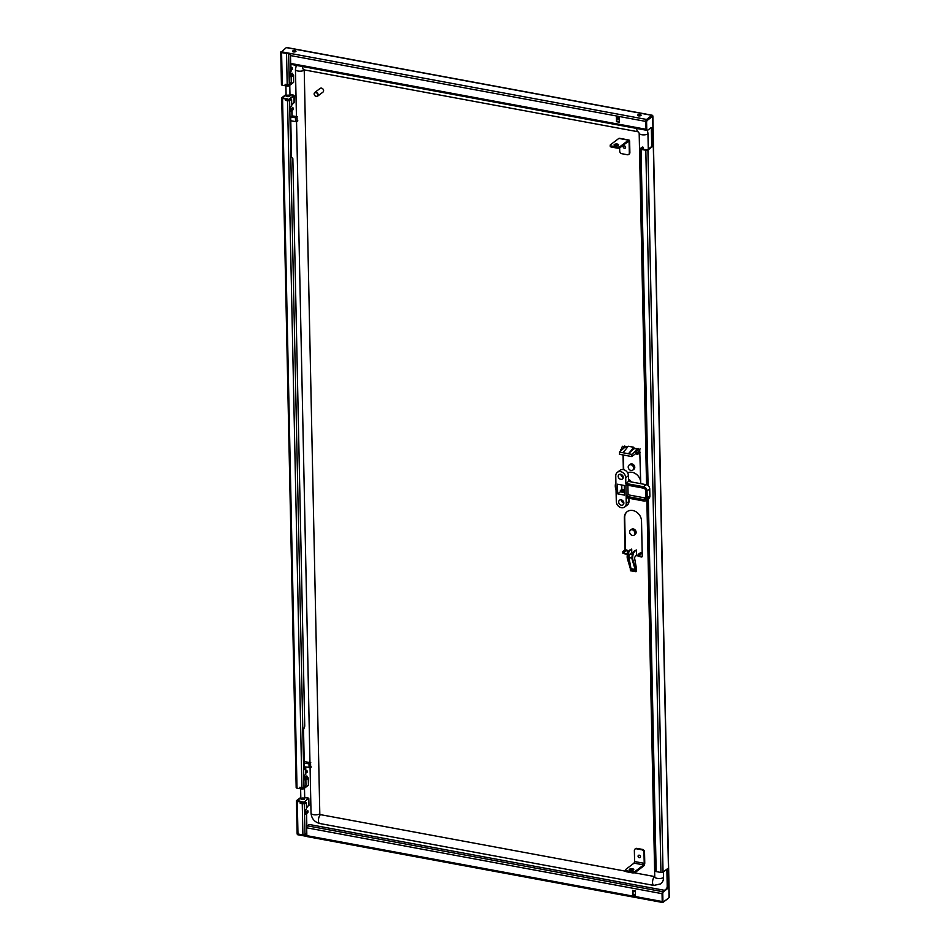 <?xml version="1.0" encoding="UTF-8"?>
<svg xmlns="http://www.w3.org/2000/svg" width="950" height="950" viewBox="0 0 950 950"><rect width="100%" height="100%" fill="white"/><g stroke="black" fill="none" stroke-linecap="round" stroke-linejoin="round"><path stroke-width="1.43" d="M295.794 51.561A1.746 0.677 178.8 0 1 293.835 51.941A1.746 0.677 178.8 0 1 292.505 51.312A1.746 0.677 178.8 0 1 292.707 50.991A1.746 0.677 178.8 0 1 294.654 50.611A1.746 0.677 178.8 0 1 295.996 51.241A1.746 0.677 178.8 0 1 295.794 51.561M640.894 115.52A1.746 0.677 178.8 0 1 638.934 115.9A1.746 0.677 178.8 0 1 637.604 115.271A1.746 0.677 178.8 0 1 637.806 114.938A1.746 0.677 178.8 0 1 639.754 114.57A1.746 0.677 178.8 0 1 641.096 115.199A1.746 0.677 178.8 0 1 640.894 115.52M625.064 551.475L624.352 517.833A9.69 7.885 52.8 0 1 627.083 511.706A9.69 7.885 52.8 0 1 636.274 511.919A9.69 7.885 52.8 0 1 641.523 521.016L642.271 556.724M627.261 511.563A9.69 7.885 -127.2 0 0 624.708 517.56L625.385 549.753L626.953 550.038L627.582 553.672M638.174 555.964L635.883 555.548M627.499 553.992L625.1 553.541M636.239 555.275L638.163 555.631M623.342 469.597L623.034 454.955M623.402 455.026L623.711 469.68M624.364 446.31L627.689 446.928M633.959 448.091L638.056 448.851M639.706 449.16L640.739 483.669A9.5 7.719 52.8 0 0 640.727 483.277M304.261 69.896A0.772 0.629 -127.2 0 0 304.226 70.146L319.806 813.806A0.772 0.629 -127.2 0 0 320.506 814.649L625.421 871.162M634.22 872.789L654.609 876.565A0.772 0.629 -127.2 0 0 654.752 876.577M663.409 871.827L663.528 877.503A10.082 8.194 52.8 0 1 660.701 883.88L653.861 885.424A4.655 2.019 -79.5 0 1 652.579 881.505A4.655 2.019 -79.5 0 1 654.609 876.565M647.306 130.471A10.082 8.194 52.8 0 1 647.947 133.843L648.268 149.102M616.799 118.821L619.186 119.261M632.688 894.627L632.593 890.34L635.348 890.851L635.431 895.137L632.688 894.627L635.431 894.793M632.961 890.411L633.044 894.354M616.491 121.671L616.408 117.384L619.151 117.895L619.246 122.182L616.491 121.671L619.234 121.849M616.776 117.456L616.859 121.398M289.299 76.487L291.116 75.763L289.322 77.128L289.228 72.841L291.021 71.476L290.878 64.232M304.356 769.013L305.627 768.704L304.368 769.654L303.537 729.648L304.736 726.192L292.849 158.626L291.543 157.083L290.7 117.076L291.959 116.126L291.84 110.402L290.047 111.768L289.952 107.481L291.745 106.115L291.614 99.691L290.558 99.121M289.216 100.676L287.743 100.831A1.556 0.606 178.8 0 1 287.529 100.771L285.475 100.391L285.796 98.681L285.831 100.118L287.043 100.344M285.499 84.384L285.166 85.737L285.131 84.312L287.197 84.692A1.556 0.606 -1.2 0 0 289.287 84.407L291.246 82.187L291.116 75.763M290.035 111.138L291.84 110.402M291.246 99.251L289.619 100.474L304.012 787.348L305.971 785.127L305.841 778.703L304.036 780.069L303.952 775.782L305.746 774.416L305.627 768.704M281.627 84.407A1.556 0.606 -1.2 0 0 281.449 84.692A1.556 0.606 -1.2 0 0 282.281 85.203L285.166 85.737M287.233 53.568A1.556 0.606 178.8 0 1 286.544 53.509L281.592 52.594A1.556 0.606 178.8 0 1 281.058 52.428M300.224 787.324L299.891 788.678L299.856 787.253L301.922 787.633A1.556 0.606 -1.2 0 0 304.012 787.348M286.092 95.083L282.506 97.897L285.796 98.681M304.024 779.428L305.841 778.703M304.748 814.079L306.565 813.342L304.772 814.708L304.677 810.421L306.47 809.056L306.339 802.631L304.344 803.415A1.556 0.606 178.8 0 1 302.254 803.712L300.2 803.332L300.521 801.622L300.556 803.059L301.767 803.284M296.353 787.348A1.556 0.606 -1.2 0 0 296.174 787.633A1.556 0.606 -1.2 0 0 297.006 788.144L299.891 788.678M297.219 800.838L300.521 801.622M306.565 813.342L306.85 826.714M297.314 833.174A1.556 0.606 -1.2 0 0 297.136 833.459A1.556 0.606 -1.2 0 0 297.967 833.981L302.908 834.896A1.556 0.606 -1.2 0 0 304.997 834.599L306.791 833.233M646.321 120.603L652.602 115.627A1.556 0.677 -79.5 0 0 652.27 115.259A1.556 0.677 -79.5 0 0 651.949 115.354L286.318 47.595L280.939 52.404L290.759 54.221M646.19 130.007A1.556 0.677 100.5 0 1 646.036 129.283L645.869 121.434A1.556 0.677 -79.5 0 1 646.558 119.451L651.949 115.354M651.569 116.375L646.617 120.246A1.556 0.677 -79.5 0 0 645.929 122.218L646.071 129.366A1.556 0.677 -79.5 0 0 646.511 130.34A1.556 0.677 -79.5 0 0 646.819 130.245M662.387 892.133A1.556 0.677 100.5 0 0 662.055 893.665L306.684 827.806L306.85 835.656A1.556 0.677 100.5 0 0 307.277 836.641A1.556 0.677 100.5 0 0 307.598 836.546M307.277 836.641L662.649 902.5A1.556 0.677 100.5 0 1 662.209 901.526L662.055 893.665M662.649 902.5A1.556 0.677 100.5 0 0 662.957 902.405L668.349 898.308A1.556 0.677 -79.5 0 0 668.634 897.976M285.439 98.954L282.554 98.42A1.556 0.606 178.8 0 1 281.723 97.909A1.556 0.606 178.8 0 1 281.901 97.624L286.081 94.489M286.033 94.489L285.843 85.488M300.164 801.895L297.279 801.361A1.556 0.606 178.8 0 1 296.447 800.85A1.556 0.606 178.8 0 1 296.626 800.565L300.758 797.43L300.568 788.393M307.028 836.439L297.326 834.646L297.314 833.922L306.85 835.691M664.489 890.316L309.166 824.469L307.372 825.823A1.556 0.677 100.5 0 0 306.684 827.806M646.558 119.451L280.927 51.692M291.199 53.592A1.556 0.677 100.5 0 0 290.51 55.563L290.676 63.424A1.556 0.677 100.5 0 0 291.104 64.41A1.556 0.677 100.5 0 0 291.424 64.303M640.834 115.556A1.746 0.677 -1.2 0 0 637.877 115.615M295.735 51.597A1.746 0.677 -1.2 0 0 292.778 51.656M661.841 872.444L661.734 872.456A1.556 0.606 -1.2 0 0 663.041 872.1L667.541 868.692L667.909 886.196A2.328 1.009 -79.5 0 1 666.876 889.153L663.456 891.753A1.556 0.677 100.5 0 0 662.768 893.724L662.079 893.594A1.556 0.677 -79.5 0 1 662.768 891.623L666.188 889.034A2.328 1.009 100.5 0 0 667.221 886.065L666.864 869.203M662.768 893.724L662.922 900.873A1.556 0.677 100.5 0 0 663.349 901.847A1.556 0.677 100.5 0 0 663.67 901.752L669.061 897.655A1.556 0.606 -1.2 0 0 669.239 897.37A1.556 0.606 -1.2 0 0 669.049 897.097M662.981 901.621A1.556 0.677 -79.5 0 1 662.672 901.716A1.556 0.677 -79.5 0 1 662.233 900.742L662.079 893.594M652.602 115.663A1.556 0.606 178.8 0 1 652.864 115.995A1.556 0.606 178.8 0 1 652.686 116.28L647.294 120.377A1.556 0.677 100.5 0 0 646.606 122.348L646.76 129.497A1.556 0.677 100.5 0 0 647.199 130.471A1.556 0.677 100.5 0 0 647.508 130.376L650.928 127.775A2.328 1.009 -79.5 0 1 651.391 127.633A2.328 1.009 -79.5 0 1 652.044 129.105L652.413 146.609L647.924 150.017A1.556 0.606 178.8 0 1 646.606 150.361L651.724 146.478L651.356 128.974A2.328 1.009 100.5 0 0 651.023 127.716M655.488 870.782A1.556 0.606 -1.2 0 0 655.322 871.067A1.556 0.606 -1.2 0 0 656.153 871.578L660.951 872.468A1.556 0.606 -1.2 0 0 661.734 872.528M646.606 150.29A1.556 0.606 178.8 0 1 645.822 150.243L641.024 149.352A1.556 0.606 178.8 0 1 640.193 148.829A1.556 0.606 178.8 0 1 640.359 148.544L642.342 147.048L643.031 147.179L641.381 149.079L647.235 149.815M647.235 149.886L646.606 150.361M651.724 146.478L652.413 146.609M643.031 147.179L643.079 149.387M304.238 763.254L310.579 763.919L310.65 767.493L304.309 766.828M305.686 771.234L305.758 767.101M310.804 762.779L304.202 761.556M311.363 766.947L310.65 767.493M304.487 788.191L304.713 798.736A1.936 0.748 178.8 0 1 301.874 799.461A1.936 0.748 178.8 0 1 300.841 798.819A1.936 0.748 178.8 0 1 303.679 798.095M308.56 798.249L304.012 802.287L304.036 803.498L306.209 802.477M304.036 803.498L301.779 803.581L302.219 801.8L297.362 800.494L300.817 797.869M305.425 812.107L307.42 810.587L308.049 810.967L306.007 813.248M306.506 813.331L306.482 812.274L304.748 813.592L305.496 809.804M306.446 807.939L307.824 806.479M308.821 805.232L306.446 807.476M305.722 773.336L307.088 771.863M305.841 779.047L307.349 777.789L307.325 776.364L304.024 778.988M304.653 775.248L304.831 777.801L304.012 778.43M304.808 777.421L306.696 775.984L307.325 776.364M305.864 780.009L308.251 778.193L307.764 777.599M301.471 788.761L302.219 789.046L301.447 787.55L303.466 787.586M301.53 788.916L302.183 789.011M297.837 120.864L295.545 121.624L290.783 120.745M290.7 117.171L297.041 117.836L297.113 121.41M297.267 116.696L291.959 115.864M292.006 110.532L292.113 115.734M289.774 85.286L289.988 95.867A1.936 0.748 178.8 0 1 287.149 96.579A1.936 0.748 178.8 0 1 286.116 95.938A1.936 0.748 178.8 0 1 288.954 95.214M290.7 109.226L292.707 107.706L293.324 108.086L291.306 110.307M291.781 110.39L291.757 109.393L290.023 110.711L290.771 106.863M291.733 105.058L293.099 103.597M294.096 102.351L291.721 104.595M282.981 98.159L287.494 98.919L287.054 100.676M290.997 70.431L292.374 68.958M291.127 76.143L292.636 74.884L292.6 73.459L289.299 76.083M289.928 72.307L290.106 74.896L289.287 75.525M290.082 74.504L291.971 73.067L292.6 73.459M291.139 77.104L293.526 75.287L293.039 74.694M286.757 84.609L288.919 84.586M286.722 84.645L287.458 86.106M317.561 96.211L322.988 92.091A2.328 1.888 -127.2 0 0 320.174 88.386L314.747 92.506A2.328 1.888 52.8 0 1 317.561 96.211A2.328 1.888 52.8 0 1 314.747 92.506M314.248 94.157A1.971 1.603 -127.2 0 0 317.751 94.81A1.971 1.603 -127.2 0 0 314.248 94.157M640.478 856.663A1.354 1.093 52.8 0 1 638.079 856.223A1.354 1.093 52.8 0 1 640.478 856.663M640.134 857.494A1.354 1.093 52.8 0 1 638.495 855.344M633.519 869.962A2.244 0.867 178.8 0 1 630.99 870.449A2.244 0.867 178.8 0 1 629.28 869.642A2.244 0.867 178.8 0 1 629.529 869.226A2.244 0.867 178.8 0 1 632.047 868.739A2.244 0.867 178.8 0 1 633.769 869.547A2.244 0.867 178.8 0 1 633.519 869.962M641.879 849.811L636.381 848.789A2.328 1.888 -127.2 0 0 634.363 850.547L634.6 861.555L644.219 863.336L643.981 852.34A2.328 1.888 -127.2 0 0 641.879 849.811L642.414 849.395A2.328 1.888 52.8 0 1 644.528 851.924L644.753 862.921A2.399 1.045 -79.5 0 1 643.684 865.984L635.277 872.373A2.328 0.902 178.8 0 1 632.142 872.812L632.118 871.744A2.328 0.902 -1.2 0 0 635.253 871.304L643.661 864.916L644.219 863.336M635.312 848.908A2.328 1.888 52.8 0 1 636.928 848.386L642.414 849.395M632.142 872.812L626.644 871.791A2.328 0.902 178.8 0 1 625.397 871.019L625.373 869.951A2.328 0.902 -1.2 0 0 626.62 870.722L632.118 871.744M634.6 861.555L634.042 863.134L625.634 869.523A2.328 0.902 -1.2 0 0 625.373 869.951M633.306 870.093A2.244 0.867 -1.2 0 0 629.755 870.164M623.224 146.846A1.354 1.093 52.8 0 1 625.611 147.298A1.354 1.093 52.8 0 1 623.224 146.846M625.266 148.117A1.354 1.093 52.8 0 1 623.639 145.968M618.331 145.231A2.244 0.867 178.8 0 1 615.814 145.718A2.244 0.867 178.8 0 1 614.092 144.911A2.244 0.867 178.8 0 1 614.353 144.495A2.244 0.867 178.8 0 1 616.871 144.008A2.244 0.867 178.8 0 1 618.592 144.816A2.244 0.867 178.8 0 1 618.331 145.231M619.649 147.879L619.721 151.181A2.328 1.888 -127.2 0 0 621.822 153.71L627.321 154.731A2.328 1.888 -127.2 0 0 629.328 152.962L629.102 141.966L627.879 141.74M628.971 140.042L619.352 138.261A2.399 1.045 100.5 0 0 618.866 138.403L610.458 144.792A2.328 0.902 -1.2 0 0 610.197 145.219A2.328 0.902 -1.2 0 0 611.444 145.991L616.93 147.012A2.328 0.902 -1.2 0 0 620.077 146.573L628.484 140.184A2.399 1.045 -79.5 0 1 628.971 140.042A2.399 1.045 -79.5 0 1 629.636 141.55L629.874 152.558A2.328 1.888 52.8 0 1 628.924 154.197M629.102 141.966L628.508 141.253L620.089 147.642A2.328 0.902 178.8 0 1 616.954 148.081L611.456 147.06A2.328 0.902 178.8 0 1 610.209 146.288L610.197 145.219M618.129 145.362A2.244 0.867 -1.2 0 0 614.579 145.433M629.078 465.132L630.159 464.312A3.099 2.518 52.8 0 1 633.911 469.253L632.831 470.072A3.099 2.518 -127.2 0 0 629.078 465.132A3.099 2.518 -127.2 0 0 632.831 470.072M627.629 472.863A9.5 7.719 52.8 0 1 640.704 481.983M630.444 530.148L631.512 529.328A3.099 2.518 52.8 0 1 635.265 534.268L634.184 535.087A3.099 2.518 -127.2 0 0 630.444 530.148A3.099 2.518 -127.2 0 0 634.184 535.087M636.013 453.399L631.714 456.558L631.845 454.397L619.483 452.105A115.52 50.124 100.5 0 1 625.456 446.892L627.439 447.26M634.018 448.483L637.711 449.16M624.779 446.393L624.803 447.402M642.188 552.971L639.873 554.729L638.222 554.42L640.656 552.579L642.188 552.864M631.988 558.089L628.995 557.531L630.978 568.658A2.328 1.009 100.5 0 0 630.919 568.397L628.116 558.968A5.427 2.351 -79.5 0 1 630.266 550.181L631.703 549.088L631.774 552.663L632.985 552.888M636.512 549.979L634.386 550.952L636.512 549.979L636.619 554.99L634.493 557.519L636.464 568.646A3.871 1.686 -79.5 0 1 636.441 571.021L635.966 571.758L635.776 570.974L630.278 569.952L630.467 570.736L635.966 571.758M628.508 480.308A9.5 7.719 52.8 0 1 629.957 481.674M615.897 482.742A9.5 7.719 -127.2 0 0 615.291 486.067A9.5 7.719 -127.2 0 0 616.039 489.654M616.301 501.612L615.754 475.891A5.617 4.572 52.8 0 1 617.334 472.34A5.617 4.572 52.8 0 1 622.666 472.471A5.617 4.572 52.8 0 1 625.717 477.743L625.836 483.455L643.518 486.733A3.871 3.147 52.8 0 1 647.033 490.936L647.176 498.085A3.871 3.147 52.8 0 1 646.083 500.531A3.871 3.147 52.8 0 1 643.815 501.018L626.133 497.741L626.252 503.452A5.617 4.572 52.8 0 1 624.672 507.015A5.617 4.572 52.8 0 1 619.341 506.884A5.617 4.572 52.8 0 1 616.301 501.612M628.888 498.251L628.947 501.41A5.617 4.572 52.8 0 1 627.368 504.961L624.672 507.015M617.334 472.34L620.029 470.298A5.617 4.572 52.8 0 1 625.361 470.416A5.617 4.572 52.8 0 1 628.413 475.689L628.532 481.412L625.836 483.455M628.532 481.412L646.214 484.69A3.871 3.147 52.8 0 1 649.729 488.894L649.871 496.031A3.871 3.147 52.8 0 1 648.779 498.489L646.083 500.531M623.853 503.013A2.909 2.363 52.8 0 1 618.699 502.051A2.909 2.363 52.8 0 1 623.853 503.013M623.307 477.292A2.909 2.363 52.8 0 1 618.165 476.342A2.909 2.363 52.8 0 1 623.307 477.292M626.109 496.316L625.86 484.88L643.554 488.157A2.328 1.888 52.8 0 1 645.656 490.687L645.798 497.824A2.328 1.888 52.8 0 1 643.791 499.593L626.109 496.316L628.081 494.808L645.762 498.085L643.791 499.593M617.476 484.215L624.34 485.486L624.542 495.128L617.678 493.858L617.476 484.215M620.861 474.181A2.909 2.363 -127.2 0 0 623.307 477.411M621.395 499.89A2.909 2.363 -127.2 0 0 623.853 503.132M627.879 485.26L628.081 494.808M617.678 493.858L620.374 491.815L624.482 492.575M624.459 491.328L620.338 490.568L621.858 489.416L624.435 489.891M620.374 491.815L620.338 490.568M628.484 479.133A9.5 7.719 52.8 0 1 631.465 481.947M621.763 485.011L621.858 489.416M628.995 557.531A2.328 1.009 -79.5 0 1 629.981 554.028L631.774 552.663M630.266 550.181L631.703 549.088M634.386 550.952A5.427 2.351 100.5 0 0 632.237 559.74L635.039 569.157A2.328 1.009 -79.5 0 1 635.099 569.43L630.978 568.658M635.075 551.071A5.427 2.351 -79.5 0 0 632.926 559.859L635.728 569.288A2.328 1.009 -79.5 0 1 635.776 570.974M629.577 550.062A5.427 2.351 100.5 0 0 627.428 558.849L630.23 568.266A2.328 1.009 -79.5 0 1 630.278 569.952M639.873 554.729L639.861 556.32L642.069 556.688M638.222 554.42L638.21 556.023L641.678 556.985M622.761 449.077L624.768 446.001M620.682 450.953L622.381 446.286L624.079 446.524M626.715 553.85L624.518 553.482L624.435 552.128L626.953 550.038M624.637 553.85L626.288 554.147L624.518 553.482M625.029 549.943L622.879 551.582L622.867 553.173M638.471 448.543L636.001 452.616L636.084 453.969L637.699 454.242M640.086 452.497L637.735 454.266L637.652 452.924L640.122 448.839M631.845 454.397A115.52 50.124 -79.5 0 1 637.628 449.326M628.437 453.732L622.939 452.711A135.672 58.876 -79.5 0 0 628.199 446.251L633.769 447.224L634.066 448.792A115.52 50.124 100.5 0 0 628.437 453.732A135.672 58.876 -79.5 0 0 633.697 447.272L633.769 447.224M619.483 452.105L619.59 454.195M302.646 66.547A4.655 2.019 100.5 0 0 303.964 69.849L304.439 69.659M304.226 70.146A4.655 1.805 178.8 0 1 299.012 71.155A4.655 1.805 178.8 0 1 295.45 69.481L296.305 65.372M646.867 499.949L654.752 876.838A4.655 1.805 -1.2 0 0 658.314 878.512A4.655 1.805 -1.2 0 0 663.528 877.503M320.506 814.649A4.655 2.019 100.5 0 0 318.476 819.589A4.655 2.019 100.5 0 0 319.746 823.508C314.486 822.071 311.576 818.615 311.03 813.141A4.655 1.805 -1.2 0 0 314.593 814.815A4.655 1.805 -1.2 0 0 319.806 813.806M303.964 69.849L638.068 131.765A4.655 2.019 -79.5 0 1 636.761 128.464M647.947 133.843A4.655 1.805 178.8 0 1 642.734 134.852A4.655 1.805 178.8 0 1 639.184 133.178L646.546 484.761M286.544 53.509L287.197 84.692M281.592 52.594L282.281 85.203M288.646 53.829L289.287 84.407M304.344 803.415L304.997 834.599M287.529 100.771L301.922 787.633M302.254 803.712L302.908 834.896M282.554 98.42L297.006 788.144M297.279 801.361L297.967 833.981M635.36 891.48L632.973 891.041M645.869 121.434L290.51 55.563M662.708 891.682L307.372 825.823M646.036 129.283L290.676 63.424M667.221 886.065L667.909 886.196M666.188 889.034L666.876 889.153M663.456 891.753L662.768 891.623M662.922 900.873L662.233 900.742M647.924 150.017L663.041 872.1M645.822 150.243L660.951 872.468M647.294 120.377L646.617 120.246M646.606 122.348L645.929 122.218M646.76 129.497L646.071 129.366M651.356 128.974L652.044 129.105M652.686 116.28L669.061 897.655M641.024 149.352L648.066 485.581M648.339 498.821L656.153 871.578M662.209 901.526L306.85 835.656M309.082 767.719L308.999 764.144M301.886 802.061L300.533 801.8M306.565 813.449L307.942 812.404L307.919 811.181M308.049 810.967L307.931 811.977M301.756 802.37L304.012 802.287L308.477 798.475L308.821 805.659M303.798 802.026L301.863 802.073M308.168 798.024L304.689 797.347L308.477 798.475M302.468 803.712L302.539 802.204M306.565 813.473L307.871 812.547L306.565 813.544M308.121 797.988L308.809 798.523L308.964 805.446M305.698 772.124L307.076 771.079L305.686 771.721M306.957 770.592L307.099 772.291M307.194 776.578L307.218 778.002M301.459 788.429L300.248 788.203M300.248 788.31L301.459 788.536L300.248 788.334M302.136 787.681L302.159 788.892L303.727 788.678L308.334 785.27L303.656 788.821L302.219 789.046L303.656 788.821L303.703 787.514M303.727 788.678L308.394 785.127L308.251 778.193M308.382 777.979L308.394 784.7M305.829 770.224L306.47 770.343L305.829 770.201M295.545 121.624L295.474 118.061M287.161 99.18L285.808 98.931M291.84 110.568L293.217 109.523L293.194 108.3M293.324 108.086L293.206 109.096M289.311 100.617L289.287 99.406L293.954 95.855L294.108 102.778M287.031 99.489L289.287 99.406L287.137 99.192M289.073 99.144L293.752 95.594L289.964 94.489L293.36 95.119M287.743 100.831L287.814 99.323M291.84 110.592L293.158 109.666L291.84 110.663M290.973 69.207L292.351 68.162L290.973 68.804M292.232 67.676L292.374 69.386M292.469 73.672L292.493 75.097M286.734 85.512L285.522 85.286M285.522 85.405L286.734 85.631M289.002 85.785L293.609 82.365L288.931 85.916L286.805 85.999M286.746 85.856L289.002 85.761L288.978 84.574M287.411 84.776L287.494 86.129L288.931 85.916L293.669 82.222L293.526 75.287M293.657 75.074L293.669 81.795M290.938 67.284L291.745 67.438L290.938 67.26M626.644 871.791L626.62 870.722M635.253 871.304L635.277 872.373M634.042 863.134L643.661 864.916M616.93 147.012L616.954 148.081M620.077 146.573L620.089 147.642M611.444 145.991L611.456 147.06M628.484 140.184L618.866 138.403M628.947 501.41L626.252 503.452M628.413 475.689L625.717 477.743M646.214 484.69L643.518 486.733M649.729 488.894L647.033 490.936M649.871 496.031L647.176 498.085M632.415 554.479L629.981 554.028M635.728 569.288L635.039 569.157M632.926 559.859L632.237 559.74M628.116 558.968L627.428 558.849M630.919 568.397L630.23 568.266M641.63 556.997L639.991 556.688M639.861 556.32L638.21 556.023M639.813 556.201L638.163 555.893M639.789 554.978L638.139 554.669M622.381 446.286L624.031 446.583M620.694 449.588L621.929 449.813M620.647 449.766L621.739 449.968M622.82 553.054L624.459 553.363M622.796 551.819L624.435 552.128M622.879 551.582L624.53 551.879M639.421 449.374L637.783 449.065M639.386 449.433L637.735 449.124M637.688 452.734L636.049 452.426M637.652 452.924L636.001 452.616M637.676 454.147L636.025 453.839M633.697 447.272L628.199 446.251M653.861 885.424L319.746 823.508M311.03 813.141L310.08 767.707M309.973 762.624L296.543 121.624M296.436 116.541L295.45 69.481M638.068 131.765L639.184 133.178M286.627 47.5L652.27 115.259M281.449 84.692L280.761 52.084M296.174 787.633L281.723 97.909M297.136 833.459L296.447 800.85M291.104 64.41L646.321 130.233M663.349 901.847L662.672 901.716M647.199 130.471L646.511 130.34M655.322 871.067L647.532 499.439M647.235 485.034L640.193 148.829M669.239 897.37L652.864 115.995M300.841 798.819L300.616 788.405M307.23 772.077L306.517 770.331M285.891 85.5L286.116 95.938M294.239 102.564L294.096 95.641L293.408 95.107M286.746 85.654L285.522 85.429M292.505 69.172L291.793 67.426M622.191 476.853L623.069 476.176M636.084 453.969L637.735 454.266M619.352 454.266L631.714 456.558"/></g></svg>
